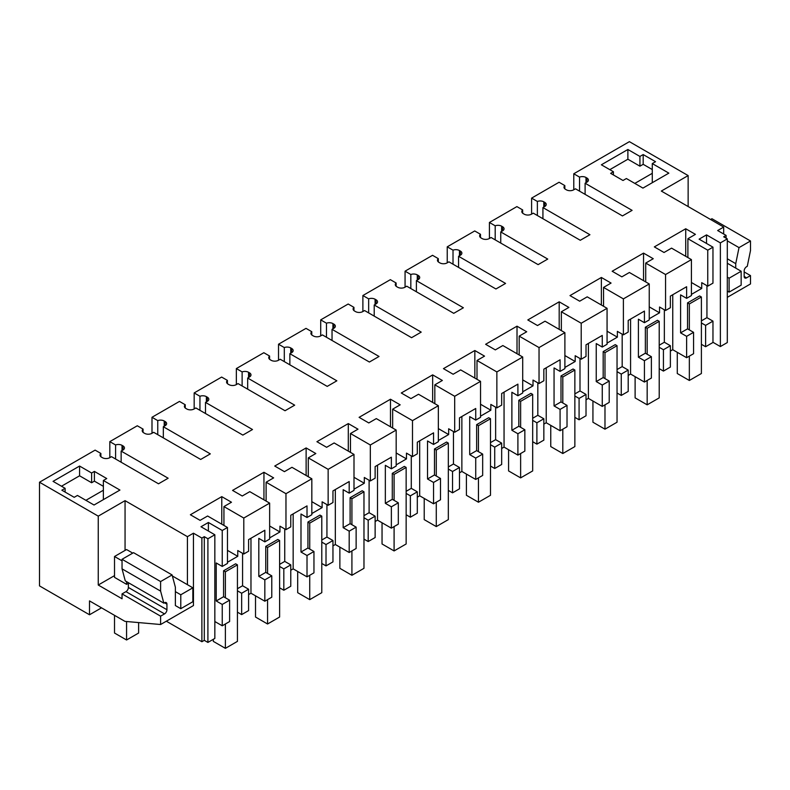 <?xml version="1.0" encoding="UTF-8"?>
<svg xmlns="http://www.w3.org/2000/svg" width="790" height="790" viewBox="0 0 790 790"><rect width="100%" height="100%" fill="white"/><g stroke="black" fill="none" stroke-linecap="round" stroke-linejoin="round"><path stroke-width="1.19" d="M720.371 346.563L720.371 242.895L727.304 238.886L727.304 342.554L720.371 346.563L712.965 342.287M720.371 242.895L706.517 234.887L706.517 243.439M564.84 188.84L564.84 185.591L559.073 182.253L531.601 198.122L537.368 201.45L537.368 215.502M543.806 207.079L543.806 201.825A5.115 2.953 0 0 0 537.368 201.45M543.806 201.825L544.735 202.368L544.735 206.536A5.115 2.953 0 0 0 546.226 204.452A5.115 2.953 0 0 0 544.735 202.368M544.735 206.536L542.928 207.582L589.923 234.719L580.285 240.279L533.28 213.152L531.473 214.189A5.115 2.953 0 0 1 524.244 214.189L523.316 213.656A5.115 2.953 0 0 1 521.815 211.572A5.115 2.953 0 0 1 522.664 209.942L516.897 206.605L489.415 222.474L495.192 225.802L495.192 239.854M501.62 231.431L501.62 226.177A5.115 2.953 0 0 0 495.192 225.802M501.62 226.177L502.559 226.71L502.559 230.887A5.115 2.953 0 0 0 504.05 228.804A5.115 2.953 0 0 0 502.559 226.71M502.559 230.887L500.742 231.934L547.746 259.071L538.108 264.63L491.103 237.504L489.296 238.541A5.115 2.953 0 0 1 482.068 238.541L481.14 238.007A5.115 2.953 0 0 1 479.639 235.924A5.115 2.953 0 0 1 480.488 234.294L474.721 230.957L447.239 246.826L453.016 250.154L453.016 264.206M459.444 255.772L459.444 250.529A5.115 2.953 0 0 0 453.016 250.154M459.444 250.529L460.373 251.062L460.373 255.239A5.115 2.953 0 0 0 461.874 253.156A5.115 2.953 0 0 0 460.373 251.062M460.373 255.239L458.565 256.286L505.57 283.422L495.923 288.982L448.927 261.846L447.12 262.892A5.115 2.953 0 0 1 439.892 262.892L438.964 262.359A5.115 2.953 0 0 1 437.463 260.266A5.115 2.953 0 0 1 438.312 258.646L432.535 255.308L405.063 271.177L410.83 274.505L410.83 288.557M417.268 280.124L417.268 274.881A5.115 2.953 0 0 0 410.83 274.505M417.268 274.881L418.196 275.414L418.196 279.591A5.115 2.953 0 0 0 419.697 277.507A5.115 2.953 0 0 0 418.196 275.414M418.196 279.591L416.389 280.638L463.384 307.774L453.746 313.334L406.751 286.197L404.944 287.244A5.115 2.953 0 0 1 397.716 287.244L396.787 286.711A5.115 2.953 0 0 1 395.286 284.617A5.115 2.953 0 0 1 396.136 282.998L390.359 279.66L362.887 295.529L368.654 298.857L368.654 312.909M375.092 304.476L375.092 299.232A5.115 2.953 0 0 0 368.654 298.857M375.092 299.232L376.02 299.766L376.02 303.943A5.115 2.953 0 0 0 377.521 301.859A5.115 2.953 0 0 0 376.02 299.766M376.02 303.943L374.213 304.989L421.208 332.116L411.57 337.685L364.575 310.549L362.768 311.596A5.115 2.953 0 0 1 355.53 311.596L354.601 311.062A5.115 2.953 0 0 1 353.11 308.969A5.115 2.953 0 0 1 353.95 307.35L348.183 304.012L320.71 319.871L326.477 323.209L326.477 337.261M332.916 328.828L332.916 323.584A5.115 2.953 0 0 0 326.477 323.209M332.916 323.584L333.844 324.117L333.844 328.294A5.115 2.953 0 0 0 335.335 326.211A5.115 2.953 0 0 0 333.844 324.117M333.844 328.294L332.037 329.341L379.032 356.468L369.394 362.037L322.389 334.901L320.582 335.947A5.115 2.953 0 0 1 313.353 335.947L312.425 335.414A5.115 2.953 0 0 1 310.924 333.321A5.115 2.953 0 0 1 311.774 331.691L306.007 328.363L278.524 344.223L284.301 347.56L284.301 361.613M290.74 353.179L290.74 347.936A5.115 2.953 0 0 0 284.301 347.56M290.74 347.936L291.668 348.469L291.668 352.646A5.115 2.953 0 0 0 293.159 350.562A5.115 2.953 0 0 0 291.668 348.469M291.668 352.646L289.861 353.693L336.856 380.82L327.218 386.389L280.213 359.253L278.406 360.299A5.115 2.953 0 0 1 271.177 360.299L270.249 359.766A5.115 2.953 0 0 1 268.748 357.673A5.115 2.953 0 0 1 269.597 356.043L263.83 352.715L236.348 368.575L242.125 371.912L242.125 385.964M248.554 377.531L248.554 372.288A5.115 2.953 0 0 0 242.125 371.912M248.554 372.288L249.482 372.821L249.482 376.998A5.115 2.953 0 0 0 250.983 374.914A5.115 2.953 0 0 0 249.482 372.821M249.482 376.998L247.675 378.045L294.68 405.171L285.032 410.741L238.037 383.604L236.23 384.651A5.115 2.953 0 0 1 229.001 384.651L228.073 384.118A5.115 2.953 0 0 1 226.572 382.024A5.115 2.953 0 0 1 227.421 380.395L221.644 377.067L194.172 392.926L199.949 396.264L199.949 410.316M206.378 401.883L206.378 396.639A5.115 2.953 0 0 0 199.949 396.264M206.378 396.639L207.306 397.173L207.306 401.35A5.115 2.953 0 0 0 208.807 399.256A5.115 2.953 0 0 0 207.306 397.173M207.306 401.35L205.499 402.396L252.494 429.523L242.856 435.093L195.861 407.956L194.054 409.003A5.115 2.953 0 0 1 186.825 409.003L185.897 408.469A5.115 2.953 0 0 1 184.396 406.376A5.115 2.953 0 0 1 185.245 404.747L179.468 401.419L151.996 417.278L157.763 420.616L157.763 434.668M164.202 426.235L164.202 420.991A5.115 2.953 0 0 0 157.763 420.616M164.202 420.991L165.13 421.524L165.13 425.701A5.115 2.953 0 0 0 166.631 423.608A5.115 2.953 0 0 0 165.13 421.524M165.13 425.701L163.323 426.738L210.318 453.875L200.68 459.444L153.685 432.308L151.878 433.354A5.115 2.953 0 0 1 144.639 433.354L143.711 432.811A5.115 2.953 0 0 1 142.22 430.728A5.115 2.953 0 0 1 143.069 429.098L137.292 425.771L109.82 441.63L115.587 444.968L115.587 459.02M122.025 450.586L122.025 445.343A5.115 2.953 0 0 0 115.587 444.968M122.025 445.343L122.954 445.876L122.954 450.053A5.115 2.953 0 0 0 124.445 447.96A5.115 2.953 0 0 0 122.954 445.876M122.954 450.053L121.147 451.09L168.142 478.226L158.504 483.796L111.509 456.66L109.692 457.706A5.115 2.953 0 0 1 102.463 457.706L101.535 457.163A5.115 2.953 0 0 1 100.044 455.079A5.115 2.953 0 0 1 100.883 453.45L95.116 450.122L39.5 482.226L39.5 585.894L89.507 614.768L101.525 607.836M187.428 584.679L187.428 536.667L125.057 500.663L98.246 516.146L39.5 482.226M187.428 536.667L193.451 533.191L201.885 538.059L201.885 641.727L204.294 640.335L207.908 642.428L214.841 638.429L214.841 534.761L207.908 538.76L204.294 536.667L201.885 538.059M214.841 534.761L200.986 526.752L208.392 522.476L222.247 530.485L222.247 566.45L227.461 563.428L227.461 527.473L222.247 530.485M227.461 527.473L207.612 516.008L200.077 520.353L190.38 514.754L221.773 496.634L231.47 502.233L223.935 506.578L223.935 525.429M706.517 234.887L699.111 239.163L712.965 247.171L707.751 250.183L687.893 238.718L695.427 234.363L685.73 228.764L654.337 246.895L664.035 252.494L671.569 248.139L691.418 259.604L665.565 274.535L645.716 263.07L653.251 258.715L643.544 253.116L612.161 271.247L621.858 276.846L629.393 272.491L649.242 283.956L623.389 298.887L603.54 287.422L611.065 283.067L601.368 277.468L569.985 295.598L579.682 301.197L587.207 296.843L607.066 308.307L581.213 323.238L561.354 311.774L568.889 307.419L559.192 301.82L527.799 319.95L537.506 325.539L545.031 321.194L564.889 332.659L539.037 347.58L519.178 336.125L526.713 331.77L517.015 326.171L485.623 344.292L495.32 349.891L502.855 345.546L522.713 357.011L496.861 371.932L477.002 360.477L484.537 356.122L474.839 350.523L443.447 368.644L453.144 374.243L460.679 369.898L480.537 381.363L454.685 396.284L434.826 384.819L442.361 380.474L432.663 374.875L401.271 392.995L410.968 398.594L418.503 394.25L438.351 405.714L412.499 420.635L392.65 409.171L400.175 404.826L390.477 399.226L359.094 417.347L368.792 422.946L376.317 418.601L396.175 430.066L370.322 444.987L350.474 433.522L357.998 429.177L348.301 423.578L316.918 441.699L326.616 447.298L334.14 442.953L353.999 454.418L328.146 469.339L308.288 457.874L315.822 453.529L306.125 447.93L274.732 466.051L284.43 471.65L291.964 467.305L311.823 478.77L285.97 493.691L266.112 482.226L273.646 477.881L263.949 472.282L232.556 490.402L242.254 496.002L249.788 491.656L269.647 503.121L243.794 518.043L223.935 506.578M727.304 238.886L723.689 236.803L726.099 235.41L726.099 238.195M688.139 206.536L688.139 175.578L661.319 191.061L723.689 227.066L717.666 230.542L726.099 235.41M688.139 175.578L629.393 141.657L573.777 173.77L579.544 177.098L579.544 191.15M585.982 182.727L585.982 177.474A5.115 2.953 0 0 0 579.544 177.098M585.982 177.474L586.911 178.017L586.911 182.184A5.115 2.953 0 0 0 588.412 180.1A5.115 2.953 0 0 0 586.911 178.017M586.911 182.184L585.104 183.231L632.099 210.367L622.461 215.927L575.466 188.8L573.659 189.837A5.115 2.953 0 0 1 566.42 189.837L565.492 189.304A5.115 2.953 0 0 1 564.001 187.22A5.115 2.953 0 0 1 564.84 185.591M103.372 480.488L106.739 478.543L94.395 471.413L91.62 473.013L79.573 466.051L53.058 481.357L65.106 488.319L61.857 490.195L74.211 497.325L77.46 495.449L94.03 505.017L119.942 490.057L103.372 480.488L103.372 499.626M643.188 154.564L639.93 156.44L627.882 149.488L601.368 164.794L613.425 171.746L610.65 173.356L623.004 180.485L626.381 178.53L642.942 188.099L668.854 173.138L652.283 163.579L655.542 161.693L643.188 154.564L643.188 164.31L652.283 169.564M166.334 621.207L201.885 641.727M237.435 612.161L241.651 614.6L248.593 610.591L248.593 589.231L242.57 585.755L237.435 588.718M222.247 625.799L229.604 621.552L229.604 600.202L223.58 596.726L216.223 600.973L222.247 604.449L222.247 625.799L214.841 621.523M701.392 344.302L705.608 346.731L712.965 342.485L712.965 321.135L706.941 317.659L706.941 285.674M693.561 332.333L686.619 336.343L686.619 357.702L693.561 353.693L693.561 332.333L687.537 328.857L687.537 302.896L689.344 303.943L689.344 329.904M686.619 357.702L672.754 349.703L672.754 294.729M670.374 351.076L672.754 349.703M659.216 368.654L663.432 371.083L670.374 367.074L670.374 345.724L664.351 342.248L659.216 345.21M651.385 356.685L644.433 360.694L644.433 382.054L651.385 378.045L651.385 356.685L645.361 353.209L638.409 357.218L638.409 319.219L644.433 322.695L649.242 319.92L649.242 283.956M644.433 382.054L630.578 374.045L628.198 375.428M617.039 392.995L621.256 395.435L628.198 391.425L628.198 370.076L622.174 366.59L617.039 369.562M609.208 381.037L602.257 385.046L602.257 406.406L609.208 402.396L609.208 381.037L603.175 377.561L596.233 381.57L596.233 343.571L602.257 347.047L607.066 344.272L607.066 308.307M602.257 406.406L588.402 398.397L586.022 399.779M574.863 417.347L579.08 419.786L586.022 415.777L586.022 394.427L579.998 390.941L574.863 393.914M567.023 405.389L560.08 409.398L560.08 430.757L567.023 426.748L567.023 405.389L560.999 401.913L554.057 405.922L554.057 367.923L560.08 371.399L564.889 368.624L564.889 332.659M560.08 430.757L546.226 422.749L543.846 424.121M532.677 441.699L536.894 444.138L543.846 440.129L543.846 418.779L537.822 415.293L532.677 418.266M524.846 429.74L517.904 433.75L517.904 455.109L524.846 451.1L524.846 429.74L518.823 426.264L511.881 430.274L511.881 392.275L517.904 395.75L522.713 392.976L522.713 357.011M517.904 455.109L504.05 447.101L501.67 448.473M490.501 466.051L494.718 468.49L501.67 464.481L501.67 443.131L495.636 439.645L490.501 442.617M482.67 454.092L475.728 458.101L475.728 479.451L482.67 475.442L482.67 454.092L476.647 450.616L469.704 454.625L469.704 416.626L475.728 420.102L480.537 417.327L480.537 381.363M475.728 479.451L461.864 471.452L459.484 472.825M448.325 490.402L452.542 492.841L459.484 488.832L459.484 467.483L453.46 463.997L448.325 466.969M440.494 478.444L433.552 482.453L433.552 503.803L440.494 499.794L440.494 478.444L434.47 474.968L427.518 478.977L427.518 440.978L433.552 444.454L438.351 441.679L438.351 405.714M433.552 503.803L419.688 495.804L417.308 497.177M406.149 514.754L410.365 517.193L417.308 513.184L417.308 491.824L411.284 488.348L406.149 491.321M398.318 502.796L391.366 506.805L391.366 528.155L398.318 524.145L398.318 502.796L392.284 499.32L385.342 503.329L385.342 465.32L391.366 468.806L396.175 466.031L396.175 430.066M391.366 528.155L377.511 520.156L375.132 521.528M363.973 539.106L368.189 541.545L375.132 537.536L375.132 516.176L369.108 512.7L363.973 515.663M356.132 527.147L349.19 531.157L349.19 552.506L356.132 548.497L356.132 527.147L350.108 523.671L343.166 527.681L343.166 489.672L349.19 493.158L353.999 490.383L353.999 454.418M349.19 552.506L335.335 544.508L332.955 545.88M321.787 563.458L326.013 565.897L332.955 561.888L332.955 540.528L326.932 537.052L321.787 540.014M313.956 551.499L307.014 555.508L307.014 576.858L313.956 572.849L313.956 551.499L307.932 548.023L300.99 552.032L300.99 514.023L307.014 517.509L311.823 514.734L311.823 478.77M307.014 576.858L293.159 568.859L290.779 570.232M279.611 587.809L283.827 590.249L290.779 586.239L290.779 564.88L284.746 561.404L279.611 564.366M271.78 575.851L264.838 579.86L264.838 601.21L271.78 597.201L271.78 575.851L265.756 572.375L258.814 576.384L258.814 538.375L264.838 541.861L269.647 539.086L269.647 503.121M264.838 601.21L250.973 593.211L248.593 594.584M665.565 274.535L665.565 310.5L670.374 307.715L670.374 296.112L678.492 291.421L686.619 286.731L686.619 298.344L691.418 295.569L691.418 259.604M685.73 228.764L685.73 256.315M687.893 238.718L687.893 257.57M707.751 250.183L707.751 286.148L701.727 282.662L701.727 288.449L691.418 282.504M707.751 286.148L712.965 283.136L712.965 247.171M746.58 277.853L744.17 276.46A3.407 1.965 -60 0 0 744.881 278.021A3.407 1.965 -60 0 0 746.58 277.853L750.5 275.591L750.5 283.946L727.304 297.336M744.17 276.46L744.17 270.891A3.407 1.965 -60 0 1 746.58 266.724L747.271 266.329L750.5 250.549L750.5 240.989L739.015 247.616L727.304 240.851M735.737 268.116L735.737 263.653L739.015 247.616M723.689 234.018L723.689 227.066M750.5 275.591L744.17 271.938M573.777 173.77L573.777 189.768M585.104 183.231L585.104 194.36M531.601 198.122L531.601 214.12M652.283 163.579L652.283 182.707M639.93 156.44L639.93 166.186L643.188 164.31M627.882 149.488L627.882 159.225L639.93 166.186M609.811 169.662L627.882 159.225M613.425 171.746L613.425 174.955M686.619 336.343L680.585 332.866L687.537 328.857M686.619 298.344L680.585 294.868L680.585 332.866M712.965 321.135L705.608 325.381L705.608 346.731M705.608 325.381L701.392 322.942M701.392 320.859L706.941 317.649M701.727 288.449L691.418 294.394M689.344 303.943L701.392 296.991L699.585 295.944L687.537 302.896M750.5 240.989L711.938 218.721L710.595 219.502M735.737 263.653L727.304 258.784M634.814 183.408L652.283 173.316M222.247 566.45L216.223 562.964L216.223 600.973M208.392 522.476L208.392 531.038M222.247 604.449L229.604 600.202M242.57 553.306L242.57 585.755M243.794 518.043L243.794 554.007L237.76 550.531L237.76 556.308L227.461 550.363M227.461 562.253L237.76 556.308M225.387 597.763L225.387 571.812L237.435 564.85L235.627 563.803L223.58 570.765L223.58 596.726M109.82 441.63L109.82 457.637M121.147 451.09L121.147 462.229M100.883 456.709L100.883 453.45M114.52 575.634L98.246 585.025L122.045 598.771L122.045 593.902L160.607 616.161L160.607 624.515L124.968 621.375L89.507 600.904L89.507 614.768M98.246 585.025L98.246 516.146M125.057 500.663L125.057 550.413M193.451 533.191L193.451 605.555L160.607 624.515M172.378 575.989L192.849 587.809L180.792 594.771L180.792 608.685L175.37 605.555L175.37 587.177L172.092 574.932L160.607 581.558L160.607 591.118L122.045 568.849L122.045 559.29L133.53 552.664L172.092 574.932M160.607 616.161L164.527 613.899A3.407 1.965 -60 0 0 166.937 609.722L166.937 604.162A3.407 1.965 -60 0 0 166.236 602.602A3.407 1.965 -60 0 0 164.527 602.77L163.836 603.165L160.607 591.118M204.294 536.667L204.294 640.335M207.908 538.76L207.908 642.428M221.773 496.634L221.773 524.185M264.838 541.861L264.838 530.248L248.593 539.619L248.593 551.232L243.794 554.007M94.395 471.413L94.395 481.15L91.62 482.749L79.573 475.797L61.492 486.225M103.372 486.334L94.395 481.15M91.62 473.013L91.62 482.749M79.573 466.051L79.573 475.797M65.106 488.319L65.106 492.071M237.435 590.811L241.651 593.241L248.593 589.231M241.651 593.241L241.651 614.6M128.375 583.287L126.568 584.333L126.568 581.647M122.045 560.851L114.52 556.496L114.52 577.371L126.568 584.333M122.045 593.902L125.966 591.641A3.407 1.965 120 0 0 128.375 587.464L128.375 582.694M163.836 603.165L125.274 580.897L122.045 568.849M160.607 581.558L122.045 559.29M103.372 490.235L85.893 500.317M250.973 538.247L250.973 593.211M663.432 371.083L663.432 349.733L670.374 345.724M663.432 349.733L659.216 347.294M664.351 309.789L664.351 342.248M665.565 310.5L659.541 307.014L659.541 312.8L649.242 306.856M649.242 318.745L659.541 312.8M647.168 354.256L647.168 328.294L659.216 321.332L657.408 320.296L645.361 327.248L645.361 353.209M644.433 360.694L638.409 357.218M623.389 298.887L623.389 334.841L628.198 332.067L628.198 320.454L644.433 311.082L644.433 322.695M630.578 319.081L630.578 374.045M645.716 263.07L645.716 281.921M643.544 253.116L643.544 280.667M542.928 207.582L542.928 218.712M522.664 213.191L522.664 209.942M489.415 222.474L489.415 238.471M621.256 395.435L621.256 374.085L628.198 370.076M621.256 374.085L617.039 371.646M622.174 334.14L622.174 366.59M623.389 334.841L617.365 331.365L617.365 337.152L607.066 331.198M607.066 343.097L617.365 337.152M604.982 378.608L604.982 352.646L617.039 345.684L615.232 344.647L603.175 351.599L603.175 377.561M602.257 385.046L596.233 381.57M581.213 323.238L581.213 359.193L586.022 356.418L586.022 344.805L602.257 335.434L602.257 347.047M588.402 343.433L588.402 398.397M603.54 287.422L603.54 306.273M601.368 277.468L601.368 305.019M500.742 231.934L500.742 243.063M480.488 237.543L480.488 234.294M447.239 246.826L447.239 262.823M579.08 419.786L579.08 398.437L586.022 394.427M579.08 398.437L574.863 395.997M579.998 358.492L579.998 390.941M581.213 359.193L575.189 355.717L575.189 361.504L564.889 355.549M564.889 367.449L575.189 361.504M562.806 402.959L562.806 376.998L574.863 370.036L573.056 368.999L560.999 375.951L560.999 401.913M560.08 409.398L554.057 405.922M539.037 347.58L539.037 383.545L543.846 380.77L543.846 369.157L560.08 359.786L560.08 371.399M546.226 367.785L546.226 422.749M561.354 311.774L561.354 330.625M559.192 301.82L559.192 329.371M458.565 256.286L458.565 267.415M438.312 261.895L438.312 258.646M405.063 271.177L405.063 287.175M536.894 444.138L536.894 422.788L543.846 418.779M536.894 422.788L532.677 420.349M537.822 382.844L537.822 415.293M539.037 383.545L533.013 380.069L533.013 385.856L522.713 379.901M522.713 391.8L533.013 385.856M520.63 427.311L520.63 401.35L532.677 394.388L530.87 393.351L518.823 400.303L518.823 426.264M517.904 433.75L511.881 430.274M496.861 371.932L496.861 407.897L501.67 405.122L501.67 393.509L517.904 384.138L517.904 395.75M504.05 392.136L504.05 447.101M519.178 336.125L519.178 354.977M517.015 326.171L517.015 353.723M416.389 280.638L416.389 291.767M396.136 286.247L396.136 282.998M362.887 295.529L362.887 311.527M494.718 468.49L494.718 447.14L501.67 443.131M494.718 447.14L490.501 444.701M495.636 407.196L495.636 439.645M496.861 407.897L490.837 404.421L490.837 410.207L480.537 404.253M480.537 416.152L490.837 410.207M478.454 451.663L478.454 425.701L490.501 418.74L488.694 417.703L476.647 424.655L476.647 450.616M475.728 458.101L469.704 454.625M454.685 396.284L454.685 432.249L459.484 429.474L459.484 417.861L475.728 408.489L475.728 420.102M461.864 416.488L461.864 471.452M477.002 360.477L477.002 379.328M474.839 350.523L474.839 378.074M374.213 304.989L374.213 316.119M353.95 310.598L353.95 307.35M320.71 319.871L320.71 335.878M452.542 492.841L452.542 471.492L459.484 467.483M452.542 471.492L448.325 469.053M453.46 431.547L453.46 463.997M454.685 432.249L448.651 428.773L448.651 434.549L438.351 428.605M438.351 440.504L448.651 434.549M436.278 476.015L436.278 450.053L448.325 443.091L446.518 442.054L434.47 449.006L434.47 474.968M433.552 482.453L427.518 478.977M412.499 420.635L412.499 456.6L417.308 453.825L417.308 442.212L433.552 432.841L433.552 444.454M419.688 440.84L419.688 495.804M434.826 384.819L434.826 403.67M432.663 374.875L432.663 402.426M332.037 329.341L332.037 340.47M311.774 334.95L311.774 331.691M278.524 344.223L278.524 360.23M410.365 517.193L410.365 495.844L417.308 491.824M410.365 495.844L406.149 493.404M411.284 455.899L411.284 488.348M412.499 456.6L406.475 453.124L406.475 458.901L396.175 452.956M396.175 464.856L406.475 458.901M394.091 500.356L394.091 474.405L406.149 467.443L404.342 466.396L392.284 473.358L392.284 499.32M391.366 506.805L385.342 503.329M370.322 444.987L370.322 480.952L375.132 478.177L375.132 466.564L383.249 461.874L391.366 457.193L391.366 468.806M377.511 465.192L377.511 520.156M392.65 409.171L392.65 428.022M390.477 399.226L390.477 426.778M289.861 353.693L289.861 364.822M269.597 359.302L269.597 356.043M236.348 368.575L236.348 384.582M368.189 541.545L368.189 520.185L375.132 516.176M368.189 520.185L363.973 517.756M369.108 480.251L369.108 512.7M370.322 480.952L364.299 477.476L364.299 483.253L353.999 477.308M353.999 489.207L364.299 483.253M351.915 524.708L351.915 498.757L363.973 491.795L362.166 490.748L350.108 497.71L350.108 523.671M349.19 531.157L343.166 527.681M328.146 469.339L328.146 505.304L332.955 502.529L332.955 490.916L341.073 486.225L349.19 481.545L349.19 493.158M335.335 489.543L335.335 544.508M350.474 433.522L350.474 452.374M348.301 423.578L348.301 451.13M247.675 378.045L247.675 389.174M227.421 383.654L227.421 380.395M194.172 392.926L194.172 408.934M326.013 565.897L326.013 544.537L332.955 540.528M326.013 544.537L321.787 542.108M326.932 504.603L326.932 537.052M328.146 505.304L322.123 501.828L322.123 507.605L311.823 501.66M311.823 513.559L322.123 507.605M309.739 549.06L309.739 523.108L321.787 516.146L319.98 515.1L307.932 522.062L307.932 548.023M307.014 555.508L300.99 552.032M285.97 493.691L285.97 529.656L290.779 526.881L290.779 515.268L298.897 510.577L307.014 505.896L307.014 517.509M293.159 513.895L293.159 568.859M308.288 457.874L308.288 476.726M306.125 447.93L306.125 475.481M205.499 402.396L205.499 413.526M185.245 408.005L185.245 404.747M151.996 417.278L151.996 433.285M283.827 590.249L283.827 568.889L290.779 564.88M283.827 568.889L279.611 566.46M284.746 528.954L284.746 561.404M285.97 529.656L279.946 526.18L279.946 531.956L269.647 526.012M269.647 537.901L279.946 531.956M267.563 573.412L267.563 547.46L279.611 540.498L277.803 539.452L265.756 546.413L265.756 572.375M264.838 579.86L258.814 576.384M266.112 482.226L266.112 501.077M263.949 472.282L263.949 499.833M163.323 426.738L163.323 437.877M143.069 432.357L143.069 429.098M701.392 296.991L701.392 373.522L689.344 380.474L677.287 373.522L677.287 352.32M689.344 380.474L689.344 356.122M659.216 321.332L659.216 397.874L647.168 404.826L635.111 397.874L635.111 376.672M647.168 404.826L647.168 380.474M645.361 327.248L647.168 328.294M617.039 345.684L617.039 422.225L604.982 429.177L592.935 422.225L592.935 401.024M604.982 429.177L604.982 404.826M603.175 351.599L604.982 352.646M574.863 370.036L574.863 446.577L562.806 453.529L550.758 446.577L550.758 425.366M562.806 453.529L562.806 429.177M560.999 375.951L562.806 376.998M532.677 394.388L532.677 470.929L520.63 477.881L508.582 470.929L508.582 449.717M520.63 477.881L520.63 453.529M518.823 400.303L520.63 401.35M490.501 418.74L490.501 495.281L478.454 502.233L466.406 495.281L466.406 474.069M478.454 502.233L478.454 477.881M476.647 424.655L478.454 425.701M448.325 443.091L448.325 519.623L436.278 526.584L424.22 519.623L424.22 498.421M436.278 526.584L436.278 502.233M434.47 449.006L436.278 450.053M406.149 467.443L406.149 543.974L394.091 550.936L382.044 543.974L382.044 522.773M394.091 550.936L394.091 526.584M392.284 473.358L394.091 474.405M363.973 491.795L363.973 568.326L351.915 575.288L339.868 568.326L339.868 547.124M351.915 575.288L351.915 550.936M350.108 497.71L351.915 498.757M321.787 516.146L321.787 592.678L309.739 599.64L297.692 592.678L297.692 571.476M309.739 599.64L309.739 575.288M307.932 522.062L309.739 523.108M279.611 540.498L279.611 617.03L267.563 623.991L255.516 617.03L255.516 595.828M267.563 623.991L267.563 599.64M265.756 546.413L267.563 547.46M237.435 564.85L237.435 641.381L225.387 648.343L213.33 641.381L213.33 639.298M225.387 648.343L225.387 623.991M223.58 570.765L225.387 571.812M727.304 291.075L729.111 292.112L741.158 285.16L741.158 271.247L729.111 278.199L729.111 292.112M729.111 278.199L727.304 277.162M727.304 263.238L741.158 271.247M114.52 615.341L114.52 633.037L126.568 639.989L138.615 633.037L138.615 622.569M126.568 639.989L126.568 621.513M180.792 594.771L175.37 591.641M132.75 553.119L126.568 549.544L114.52 556.496M180.792 608.685L192.849 601.723L192.849 587.809M164.527 613.899L125.966 591.641M164.527 602.77L166.937 604.162M166.937 609.722L128.375 587.464"/></g></svg>
